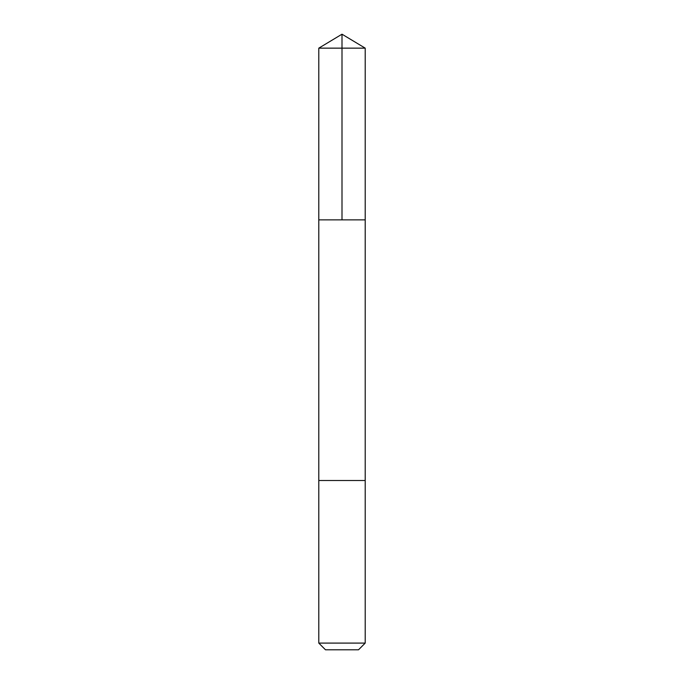 <?xml version="1.0" encoding="UTF-8"?>
<svg xmlns="http://www.w3.org/2000/svg" width="684" height="684" viewBox="0 0 684 684"><rect width="100%" height="100%" fill="white"/><g stroke="black" fill="none" stroke-linecap="round" stroke-linejoin="round"><path stroke-width="1.03" d="M318.795 219.863L365.205 219.863L365.205 48.145L318.795 48.145L318.795 219.863L365.205 219.863L365.205 480.51L318.795 480.51L318.795 219.863M360.408 480.51L318.795 480.51L318.795 643.097L365.205 643.097L365.205 480.51L360.408 480.51M365.205 643.097L358.51 649.8L325.49 649.8L318.795 643.097M318.795 48.145L342 34.2L342 219.863M342 34.2L365.205 48.145"/></g></svg>
